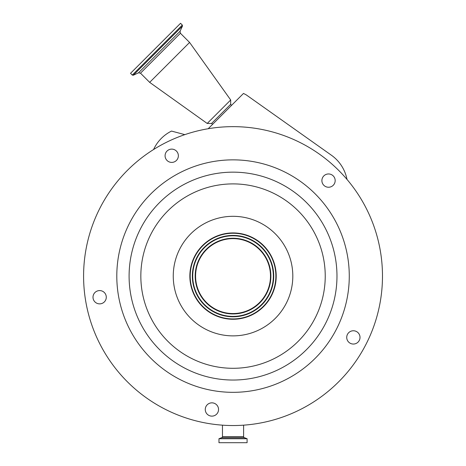 <?xml version="1.0" encoding="UTF-8"?>
<svg xmlns="http://www.w3.org/2000/svg" width="466" height="466" viewBox="0 0 466 466"><rect width="100%" height="100%" fill="white"/><g stroke="black" fill="none" stroke-linecap="round" stroke-linejoin="round"><path stroke-width="0.7" d="M208.191 128.727L243.485 93.439L246.194 94.843L331.413 155.23A38.614 38.614 0 0 1 347.001 179.427M209.653 128.488A149.446 149.446 0 0 0 85.429 299.475A149.446 149.446 0 0 0 256.411 423.699A149.446 149.446 0 0 0 380.64 252.718A149.446 149.446 0 0 0 209.653 128.488M184.827 134.639A149.446 149.446 0 0 0 153.535 149.551L154.17 148.287A38.614 38.614 0 0 1 171.517 131.074L184.827 134.639M177.639 152.743A6.641 6.641 0 0 0 168.704 149.842A6.641 6.641 0 0 0 165.803 158.778A6.641 6.641 0 0 0 174.738 161.679A6.641 6.641 0 0 0 177.639 152.743M333.231 185.293A6.641 6.641 0 0 0 333.231 175.903A6.641 6.641 0 0 0 323.835 175.903A6.641 6.641 0 0 0 323.835 185.293A6.641 6.641 0 0 0 333.231 185.293M350.356 343.325A6.641 6.641 0 0 0 359.286 340.425A6.641 6.641 0 0 0 356.385 331.489A6.641 6.641 0 0 0 347.45 334.396A6.641 6.641 0 0 0 350.356 343.325M205.349 408.449A6.641 6.641 0 0 0 210.871 416.051A6.641 6.641 0 0 0 218.467 410.529A6.641 6.641 0 0 0 212.945 402.927A6.641 6.641 0 0 0 205.349 408.449M98.606 290.662A6.641 6.641 0 0 0 93.084 298.263A6.641 6.641 0 0 0 100.679 303.785A6.641 6.641 0 0 0 106.201 296.184A6.641 6.641 0 0 0 98.606 290.662M214.849 161.288A116.238 116.238 0 0 0 118.23 294.279A116.238 116.238 0 0 0 251.221 390.898A116.238 116.238 0 0 0 347.84 257.914A116.238 116.238 0 0 0 214.849 161.288M239.786 318.738A43.175 43.175 0 0 0 275.674 269.342A43.175 43.175 0 0 0 226.278 233.454A43.175 43.175 0 0 0 190.39 282.85A43.175 43.175 0 0 0 239.786 318.738M226.33 233.781A42.843 42.843 0 0 0 190.722 282.798A42.843 42.843 0 0 0 239.734 318.412A42.843 42.843 0 0 0 275.348 269.395A42.843 42.843 0 0 0 226.33 233.781M226.668 235.901A40.699 40.699 0 0 0 192.837 282.46A40.699 40.699 0 0 0 239.402 316.292A40.699 40.699 0 0 0 273.233 269.727A40.699 40.699 0 0 0 226.668 235.901M238.895 313.088A37.455 37.455 0 0 0 270.03 270.239A37.455 37.455 0 0 0 227.175 239.099A37.455 37.455 0 0 0 196.04 281.953A37.455 37.455 0 0 0 238.895 313.088M222.463 425.167L222.463 436.613A1.107 1.107 0 0 1 221.734 437.656L218.973 438.739L218.973 442.7L247.091 442.7L247.091 438.739L218.973 438.739M243.607 425.167L243.607 436.613L222.463 436.613M247.091 438.739L244.335 437.656A1.107 1.107 0 0 1 243.607 436.613M231.468 105.45L230.687 104.314L211.541 123.455L207.201 123.455L149.668 82.36L189.592 42.441L230.687 99.974L207.201 123.455M132.286 75.073L182.305 25.053L180.552 23.3L130.532 73.319L132.286 75.073L133.282 75.247L182.48 26.055L180.057 31.257L138.484 72.824L140.487 73.174L149.668 82.36M249.293 378.759A103.941 103.941 0 0 0 335.695 259.836A103.941 103.941 0 0 0 216.777 173.434A103.941 103.941 0 0 0 130.375 292.357A103.941 103.941 0 0 0 249.293 378.759M247.458 367.161A92.198 92.198 0 0 0 324.097 261.671A92.198 92.198 0 0 0 218.612 185.031A92.198 92.198 0 0 0 141.973 290.516A92.198 92.198 0 0 0 247.458 367.161M223.686 217.051A59.776 59.776 0 0 0 173.993 285.448A59.776 59.776 0 0 0 242.384 335.136A59.776 59.776 0 0 0 292.077 266.744A59.776 59.776 0 0 0 223.686 217.051M239.338 315.901A40.303 40.303 0 0 0 272.843 269.791A40.303 40.303 0 0 0 226.732 236.285A40.303 40.303 0 0 0 193.227 282.402A40.303 40.303 0 0 0 239.338 315.901M238.953 313.478A37.851 37.851 0 0 0 270.42 270.175A37.851 37.851 0 0 0 227.111 238.714A37.851 37.851 0 0 0 195.65 282.017A37.851 37.851 0 0 0 238.953 313.478M244.335 437.656L221.734 437.656M247.021 438.634L219.049 438.634M180.057 31.257L180.406 33.255L140.487 73.174M230.687 104.314L230.687 99.974M180.406 33.255L189.592 42.441M182.305 25.053L182.48 26.055M138.484 72.824L133.282 75.247M212.682 124.236L211.541 123.455"/></g></svg>
